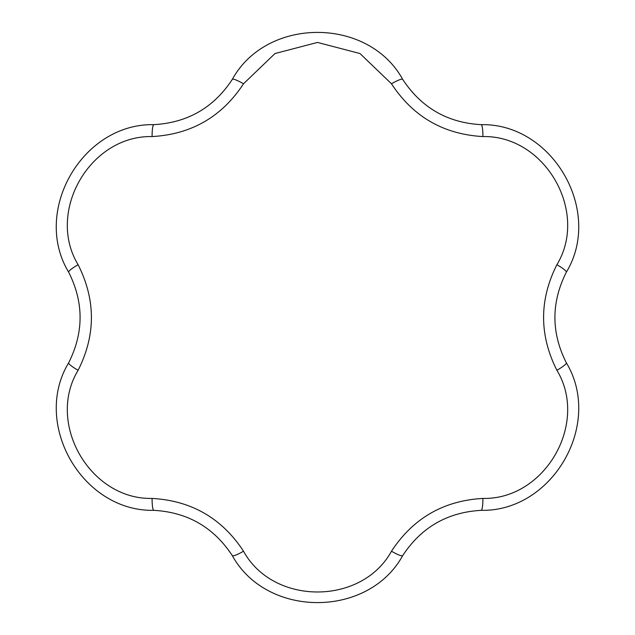<?xml version="1.0" encoding="UTF-8"?>
<svg xmlns="http://www.w3.org/2000/svg" width="635" height="635" viewBox="0 0 635 635"><rect width="100%" height="100%" fill="white"/><g stroke="black" fill="none" stroke-linecap="round" stroke-linejoin="round"><path stroke-width="0.95" d="M482.917 136.573C443.54 134.318 413.067 116.721 391.485 83.78L359.997 53.538L317.5 42.434L274.987 53.546L243.515 83.78C221.877 116.753 191.405 134.35 152.082 136.573C90.059 135.223 45.966 211.765 78.105 264.708C95.837 299.934 95.837 335.129 78.105 370.292C45.926 423.331 90.162 499.785 152.082 498.427C191.46 500.682 221.933 518.279 243.515 551.22C273.36 605.607 361.696 605.52 391.485 551.22C413.123 518.247 443.595 500.65 482.917 498.427C544.941 499.777 589.034 423.235 556.895 370.292C539.163 335.066 539.163 299.871 556.895 264.708C589.074 211.669 544.838 135.215 482.917 136.573A14.287 2.127 -88.4 0 0 481.147 124.658C552.633 123.206 603.29 211.106 566.333 272.201C551.116 302.443 551.116 332.645 566.333 362.799C603.329 423.989 552.529 511.802 481.147 510.342C447.35 512.286 421.188 527.391 402.685 555.641C368.197 618.284 266.748 618.196 232.315 555.641A14.287 2.127 -31.6 0 0 243.515 551.22M391.485 551.22A14.287 2.127 31.6 0 0 402.685 555.641M232.315 555.641C213.733 527.344 187.579 512.247 153.853 510.342C82.367 511.794 31.71 423.894 68.667 362.799C83.883 332.557 83.883 302.355 68.667 272.201C31.671 211.01 82.471 123.198 153.853 124.658A14.287 2.127 88.4 0 0 152.082 136.573M153.853 124.658C187.65 122.714 213.812 107.609 232.315 79.359A14.287 2.127 31.6 0 1 243.515 83.78M391.485 83.78A14.287 2.127 -31.6 0 1 402.685 79.359C421.267 107.656 447.421 122.753 481.147 124.658M232.315 79.359C266.803 16.716 368.252 16.804 402.685 79.359M556.895 264.708A14.287 2.127 28.4 0 1 566.333 272.201M68.667 272.201A14.287 2.127 -28.4 0 1 78.105 264.708M556.895 370.292A14.287 2.127 -28.4 0 0 566.333 362.799M68.667 362.799A14.287 2.127 28.4 0 0 78.105 370.292M482.917 498.427A14.287 2.127 88.4 0 1 481.147 510.342M153.853 510.342A14.287 2.127 -88.4 0 1 152.082 498.427"/></g></svg>
